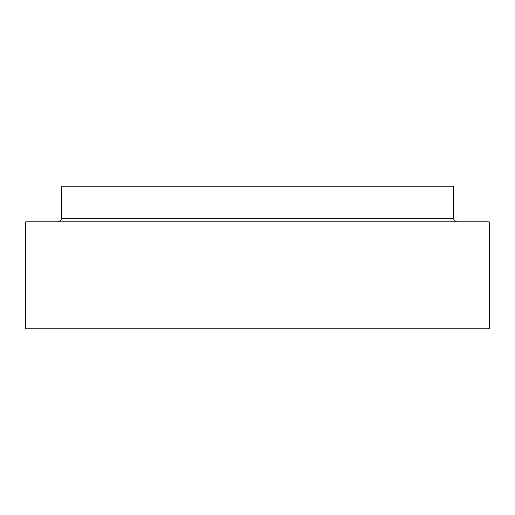 <?xml version="1.0" encoding="UTF-8"?>
<svg xmlns="http://www.w3.org/2000/svg" width="515" height="515" viewBox="0 0 515 515"><rect width="100%" height="100%" fill="white"/><g stroke="black" fill="none" stroke-linecap="round" stroke-linejoin="round"><path stroke-width="0.77" d="M489.25 328.808L25.75 328.808L25.75 221.849L489.25 221.849L489.25 328.808M457.159 221.849C454.996 221.637 453.805 220.446 453.599 218.283L453.599 186.192L61.401 186.192L61.401 218.283C61.195 220.446 60.004 221.637 57.841 221.849M453.599 218.283L61.401 218.283"/></g></svg>
